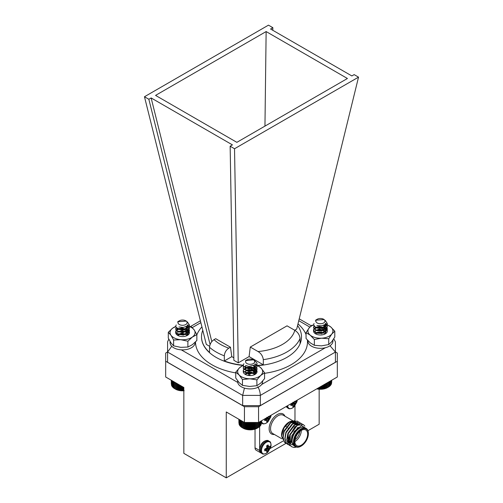 <?xml version="1.0" encoding="UTF-8"?>
<svg xmlns="http://www.w3.org/2000/svg" width="503" height="503" viewBox="0 0 503 503"><rect width="100%" height="100%" fill="white"/><g stroke="black" fill="none" stroke-linecap="round" stroke-linejoin="round"><path stroke-width="0.75" d="M270.036 447.821A3.873 2.238 -60 0 0 270.036 446.06L268.728 446.916L268.168 444.985A3.873 2.238 -60 0 0 266.647 445.859L266.816 448.022L264.773 449.104A3.873 2.238 -60 0 0 264.773 450.858L266.816 450.43L266.647 451.939A3.873 2.238 -60 0 0 268.168 451.059L268.728 449.324L270.036 447.821L266.741 446.425M265.307 448.902L268.168 451.059M266.269 453.322A6.753 3.898 -60 0 1 261.535 449.864A6.753 3.898 -60 0 1 267.433 441.785A6.753 3.898 -60 0 1 270.727 447.224L267.998 451.952A6.753 3.898 -60 0 1 267.992 451.958A6.753 3.898 -60 0 1 266.269 453.322M293.092 402.186L292.488 403.23L290.929 403.796A3.873 2.238 -60 0 0 290.929 405.55L292.891 405.072L292.803 406.631A3.873 2.238 -60 0 0 294.324 405.751L294.884 404.016L296.192 402.513L294.425 401.765M291.463 403.601L294.324 405.751M296.192 402.513A3.873 2.238 -60 0 0 296.192 400.759L295.292 401.608L294.689 401.262M296.883 401.916L297.191 400.162A6.753 3.898 -60 0 1 296.883 401.916L294.154 406.644A6.753 3.898 -60 0 1 294.148 406.65A6.753 3.898 -60 0 1 292.432 408.015A6.753 3.898 -60 0 1 287.666 405.663M266.93 417.289L266.326 418.333L264.773 418.898A3.873 2.238 -60 0 0 264.773 420.653L266.816 420.225L266.647 421.734A3.873 2.238 -60 0 0 268.168 420.854L268.728 419.118L270.036 417.616L268.262 416.861M265.307 418.703L268.168 420.854M270.036 417.616A3.873 2.238 -60 0 0 270.036 415.862L269.136 416.71L268.533 416.365M270.727 417.018L271.035 415.264A6.753 3.898 -60 0 1 270.727 417.018L267.998 421.747A6.753 3.898 -60 0 1 267.992 421.753A6.753 3.898 -60 0 1 266.269 423.117A6.753 3.898 -60 0 1 261.51 420.766M167.581 351.968L165.676 353.075L165.676 376.992L183.84 387.48L183.84 453.36L226.262 477.85L285.943 443.395M307.955 430.687L319.16 424.218L319.16 389.221M289.401 421.898A10.55 6.093 -60 0 1 294.28 421.589M284.874 442.546L281.548 436.327L281.548 435.032A10.55 6.093 -60 0 1 289.005 422.118L294.418 420.734M281.548 436.327L283.975 427.921L289.816 421.646M306.189 428.468L304.812 427.676A10.55 6.093 120 0 0 294.268 433.762A10.55 6.093 120 0 0 294.268 445.941L295.645 446.739A10.55 6.093 -60 0 1 295.645 434.561A10.55 6.093 -60 0 1 306.189 428.468A10.55 6.093 -60 0 1 308.377 433.297A10.55 6.093 -60 0 1 308.37 433.504M306.685 428.814L301.536 425.613L294.142 431.473L291.111 441.477L295.45 446.633M296.342 447.048A12.5 7.218 -60 0 1 293.708 447.4L291.828 446.79L290.344 445.438L288.999 440.924L290.017 435.045L297.342 425.337L303.34 424.576L304.849 426.123M296.242 447.016L293.708 447.4M226.262 477.85L226.262 411.97L244.433 422.463L244.433 406.707L258.567 406.707L337.324 361.236L337.324 353.075L335.419 351.968M258.567 406.707L258.567 422.463L337.324 376.992L337.324 361.236M258.567 422.463L244.433 422.463M165.676 361.236L244.433 406.707M260.667 452.794L256.071 450.141A4.999 2.886 -60 0 1 255.034 447.852L259.63 450.506A4.999 2.886 120 0 0 260.667 452.794A4.999 2.886 120 0 0 260.975 452.933M255.034 429.122L255.034 447.852M259.63 426.544L259.63 448.695M270.318 448.418L282.95 441.118M294.978 420.665L294.978 405.695M291.709 446.714L290.099 445.3L288.753 440.785L289.772 434.906L297.097 425.192L303.221 424.507M289.741 445.583L288.137 444.162L286.785 439.653L287.81 433.768L295.135 424.06L301.253 423.375M287.779 444.445L286.169 443.03L284.824 438.515L285.842 432.637L293.167 422.929L299.291 422.237M285.817 443.313L284.208 441.898L282.862 437.384L283.881 431.505L291.206 421.791L297.33 421.105M290.916 446.098L288.382 444.306L287.031 439.792L288.056 433.913L295.38 424.205L301.379 423.444L302.278 424.155M288.955 444.966L286.414 443.174L285.069 438.66L286.088 432.781L293.412 423.067L299.417 422.306L300.31 423.023M286.987 443.835L284.453 442.036L283.107 437.528L284.126 431.643L291.451 421.935L297.449 421.174L298.348 421.891M301.272 430.423A9.048 5.225 120 0 0 295.362 438.396A9.048 5.225 120 0 0 296.745 445.645A9.048 5.225 120 0 0 305.793 440.421A9.048 5.225 120 0 0 305.793 429.971A9.048 5.225 120 0 0 301.272 430.423M301.096 446.111A10.55 6.093 -60 0 1 300.92 446.218L301.272 446.01A10.047 5.803 120 0 0 308.377 433.705A10.047 5.803 120 0 0 301.272 429.606A10.047 5.803 120 0 0 294.167 441.911A10.047 5.803 120 0 0 301.272 446.01L300.92 446.218A10.55 6.093 -60 0 1 295.645 446.739M292.243 444.904L290.47 443.501L290.137 434.579L294.324 427.871M289.785 443.527L288.502 442.363L288.175 433.441L294.4 425.11L299.379 424.375M285.817 433.605L286.213 432.31L292.432 423.972L297.531 423.3L292.186 423.834L285.968 432.171L285.113 437.113M283.849 432.473L284.245 431.178L290.47 422.841L295.569 422.168L290.225 422.702L284 431.033L283.151 435.975M291.187 442.137L291.859 435.573L298.134 427.204M292.199 444.834L290.225 443.357L289.891 434.435L296.682 425.771M289.539 443.382L288.257 442.225L287.93 433.303L294.154 424.966L299.499 424.438M294.909 426.745L294.198 427.154L294.909 426.745A9.048 5.225 -60 0 1 295.808 426.305M301.303 430.398A9.048 5.225 -60 0 1 294.871 441.546M291.25 442.47L290.382 441.974A9.048 5.225 -60 0 1 289.476 441.175M289.168 440.716A9.048 5.225 -60 0 1 288.508 437.83L288.508 437.013M295.035 439.748A8.048 4.646 120 0 0 299.832 431.442M272.815 30.306L272.852 27.678L268.47 25.15L144.468 96.739L206.293 344.398L209.619 346.315M250.28 347.064L258.039 351.54A43.792 25.282 0 0 0 294.802 330.314L287.043 325.837L250.28 347.064L249.092 356.583L238.246 362.845L234.53 148.743L358.532 77.148L354.15 74.62L351.861 75.94L270.564 29.004L272.852 27.678M264.955 126.115L266.137 31.557L347.435 78.493L236.863 142.336L155.565 95.394L266.137 31.557M211.807 341.6L151.139 97.953L232.436 144.889L230.148 146.21L233.864 360.311L238.246 362.845M210.091 344.568L148.85 99.273L151.139 97.953M228.815 348.17L230.468 347.215L215.693 338.682L214.039 339.638A43.792 25.282 0 0 0 228.815 348.17C226.111 349.994 224.615 352.546 224.319 355.828A49.992 28.86 180 0 1 209.544 347.296L209.544 352.44A49.992 28.86 180 0 1 201.508 336.746A49.992 28.86 180 0 1 202.772 330.295M171.749 346.271L167.581 352.05L167.581 362.254L242.66 405.607L260.34 405.607L335.419 362.254L335.419 352.05L330.018 345.743M333.766 338.802L335.419 341.851L335.419 352.05L260.34 395.402L260.34 405.607M244.445 388.102L242.66 395.402L167.581 352.05L167.581 341.851L168.801 339.129M257.769 386.757C259.315 389.24 260.177 392.12 260.34 395.402L242.66 395.402L242.66 405.607M297.575 325.548A49.992 28.86 180 0 1 301.492 336.746A49.992 28.86 180 0 1 300.077 343.568L300.077 338.425A49.992 28.86 180 0 1 286.848 352.012A49.992 28.86 180 0 1 263.314 359.645L263.314 364.788A49.992 28.86 180 0 1 257.637 365.392M243.245 365.209A49.992 28.86 180 0 1 224.319 360.972L224.319 355.828M230.468 347.215L231.801 356.646L224.319 360.972M231.801 356.646L233.82 357.815M249.092 356.583L263.314 364.788M209.544 347.296C209.833 344.027 211.329 341.474 214.039 339.638M358.532 77.148L296.707 329.094L294.695 330.257M294.802 330.314C297.801 332.118 299.555 334.822 300.077 338.425M263.314 359.645C262.799 356.055 261.044 353.351 258.039 351.54M148.85 99.273L144.468 96.739M234.53 148.743L230.148 146.21M325.252 320.386L327.327 323.561L327.101 324.68L322.241 327.931L315.57 327.34L313.532 324.837L314.054 323.467M325.718 323.266L327.327 326.114L327.101 327.233L322.241 330.484L315.57 329.893L313.532 327.39L313.985 326.107M324.039 324.856L325.284 325.51L327.327 328.666L327.101 329.779L322.241 333.036L315.57 332.445L313.532 329.943L313.759 329.025L315.664 327.384M315.884 327.29L318.613 326.623L325.284 328.063L326.522 329.144M325.73 321.046L327.327 323.882L327.101 325.001L322.241 328.252L315.57 327.66L313.539 325.001A12.5 7.218 0 0 0 309.094 327.975L312.124 325.108M325.586 323.486L327.327 326.434L327.101 327.547L322.241 330.804L315.57 330.213L313.532 327.711L314.111 326.265M323.693 325.039L325.284 325.831L327.327 328.981L327.101 330.1L322.241 333.351L315.57 332.766L313.532 330.264L314.111 328.817M317.5 327.113L322.385 327.189M319.267 323.655A4.558 2.628 0 0 0 324.378 322.423A4.558 2.628 0 0 0 323.649 319.254A4.558 2.628 0 0 0 321.587 318.569A4.558 2.628 0 0 0 317.211 319.254A4.558 2.628 0 0 0 316.029 321.801A4.558 2.628 0 0 0 319.267 323.655M316.695 319.568L315.582 321.103A4.867 2.811 180 0 1 316.984 319.38A4.867 2.811 180 0 1 317.104 319.317M323.649 319.254L324.202 319.568L315.607 320.178L316.418 319.707M323.649 325.057L321.713 325.843L316.865 325.491M324.881 324.272A12.5 7.218 0 0 1 330.653 326.862L334.803 331.181L331.766 334.049A12.5 7.218 0 0 0 330.653 326.862L326.497 324.366L325.045 324.121L325.139 325.975L321.713 328.396L317.003 328.107L316.217 327.623M323.46 325.145L325.296 327.711L325.139 328.528L321.713 330.949L317.003 330.653L316.217 330.169M316.318 327.705L319.147 326.799L323.857 327.937L325.296 330.264L325.139 331.075L321.713 333.495L317.003 333.206L316.217 332.722M316.318 330.251L319.147 329.352L323.857 330.49L325.296 332.81L323.857 330.169L319.147 329.031L315.721 330.603L315.557 331.219M316.318 332.804L319.147 331.898L323.857 333.043L324.881 334.055M325.145 324.026L325.139 325.655L321.713 328.075L317.506 327.987M323.756 325.001L325.296 327.39L325.139 328.208L321.713 330.628L317.506 330.534M315.557 328.666L315.721 328.05L319.147 326.478L323.857 327.623L325.296 329.943L325.139 330.76L321.713 333.181L317.506 333.087M316.984 388.687L322.153 389.058L327.616 387.549A10.167 5.873 180 0 1 316.745 388.869M330.465 385.135L331.188 384.468L331.188 380.532M330.012 385.726L330.773 385.103L330.773 380.777M329.452 386.291L330.238 385.713L330.238 381.085M328.799 386.82L329.597 386.291L329.597 381.456M328.025 382.362L328.05 387.304L328.855 386.82L328.855 381.884M331.672 382.531L331.729 380.224M331.49 383.349L331.672 380.255M330.811 384.518L331.49 383.808L331.49 380.362M328.05 387.304L328.05 382.349M327.22 387.738L327.22 382.827M327.107 387.738L327.107 382.89M326.315 388.121L326.315 383.349M326.12 388.115L326.12 383.462M325.34 388.448L325.34 383.908M325.07 388.423L325.07 384.066M324.316 388.712L324.316 384.499M323.963 388.674L323.963 384.707M323.253 388.92L323.253 385.116M322.825 388.85L322.825 385.361M322.153 389.058L322.153 385.751M321.656 388.964L321.656 386.04M321.033 389.127L321.033 386.398M320.48 389.001L320.48 386.719M319.914 389.127L319.914 387.046M319.298 388.97L319.298 387.398M318.795 389.064L318.795 387.687M318.129 388.863L318.129 388.077M317.695 388.932L317.695 388.322M254.311 360.406L256.819 362.782L257.058 363.914L255.034 367.052L248.369 368.51L243.496 366.115L243.257 365.191L243.88 363.719M256.888 365.505A12.5 7.218 0 0 1 261.214 368.215L264.578 372.811L260.73 375.427A12.5 7.218 0 0 0 261.214 368.215L257.844 365.442L256.763 365.178L257.058 366.461L255.034 369.604L248.369 371.057L243.496 368.668L243.257 367.743L243.716 366.473M256.756 367.743L257.058 369.013L255.034 372.157L248.369 373.61L243.496 371.22L243.257 370.29L245.389 367.743M245.609 367.643L251.94 367.19L253.713 367.737M253.726 367.737L256.819 370.434L257.052 371.742M257.052 364.071L255.034 367.372L248.369 368.825L243.496 366.435L243.263 365.348M255.228 363.788L256.819 365.65L257.058 366.781L255.034 369.925L248.369 371.377L243.496 368.988L243.257 368.058L243.842 366.63M253.361 365.367L256.819 368.202L257.058 369.334L255.034 372.471L248.369 373.93L243.496 371.541L243.257 370.61L243.842 369.183M247.231 367.467L251.946 367.511M253.317 367.9L255.178 368.85M246.935 363.543A4.558 2.628 0 0 0 253.38 363.543A4.558 2.628 0 0 0 253.38 359.827A4.558 2.628 0 0 0 246.935 359.827A4.558 2.628 0 0 0 246.935 363.543M253.38 359.827L245.451 360.682L246.2 360.305A4.867 2.811 180 0 1 246.715 359.953A4.867 2.811 180 0 1 246.828 359.89M253.751 365.159L248.897 366.423L246.388 365.738M254.738 364.417L255.027 365.511L253.6 367.819L248.897 368.969L245.451 367.41L245.288 366.781L245.967 365.574M253.141 365.474L254.858 367.228L255.027 368.058L253.6 370.371L248.897 371.522L245.451 369.957L245.288 369.334L246.715 367.668L251.418 367.366L254.858 369.78L255.027 370.61L253.6 372.918L248.897 374.075L245.451 372.509L245.288 371.887L246.715 370.221L251.418 369.919L254.858 372.333L254.443 374.704M246.042 373.169L251.418 372.471L254.631 374.446M254.839 364.31L255.027 365.191L253.6 367.498L248.897 368.655L245.451 367.089L245.734 365.474M253.437 365.329L254.858 366.907L255.027 367.737L253.6 370.051L248.897 371.201L245.451 369.642L245.288 369.013L246.715 367.347L251.418 367.045L254.858 369.46L255.027 370.29L253.6 372.604L248.897 373.754L245.451 372.189L245.288 371.566L246.715 369.9L251.418 369.598L254.858 372.013L255.027 372.842L253.902 374.93M245.288 374.119L246.715 372.453L251.418 372.151L254.725 374.282M257.743 422.463L257.743 427.89L257.347 428.122A10.167 5.873 180 0 1 242.968 428.122L246.313 429.298L249.595 429.7L256.002 428.707L258.555 427.412L258.555 422.463M241.761 420.923L241.761 427.412L242.565 427.89L242.565 421.388M241.019 420.489L241.019 426.884L241.817 427.412M240.371 420.118L240.371 426.311L241.157 426.884M239.837 419.81L239.837 425.701L240.591 426.324M239.409 419.565L239.409 425.066L240.138 425.733M239.107 419.389L239.107 424.406L239.793 425.117M238.919 419.282L239.107 423.954M238.856 419.244L238.919 423.136M261.39 423.136L261.453 420.797M261.208 423.954L261.39 420.829M260.523 425.117L261.208 424.406L261.208 420.936M260.177 425.733L260.9 425.066L260.9 421.118M259.718 426.324L260.479 425.701L260.479 421.357M259.158 426.884L259.938 426.311L259.938 421.671M258.498 427.412L259.296 426.884L259.296 422.042M257.718 427.896L257.718 422.463M256.914 428.323L256.914 422.463M256.8 428.323L256.8 422.463M256.002 428.707L256.002 422.463M255.807 428.701L255.807 422.463M255.027 429.034L255.027 422.463M254.751 429.009L254.751 422.463M254.002 429.298L254.002 422.463M253.65 429.254L253.65 422.463M252.934 429.493L252.934 422.463M252.506 429.43L252.506 422.463M251.833 429.631L251.833 422.463M251.337 429.537L251.337 422.463M250.72 429.7L250.72 422.463M250.154 429.575L250.154 422.463M249.595 429.7L249.595 422.463M248.979 429.537L248.979 422.463M248.476 429.631L248.476 422.463M247.809 429.43L247.809 422.463M247.382 429.493L247.382 422.463M246.665 429.254L246.665 422.463M246.313 429.298L246.313 422.463M245.565 429.009L245.565 422.463M245.282 429.034L245.282 422.463M244.508 428.701L244.508 422.463M244.313 428.707L244.313 422.394M243.515 428.323L243.515 421.935M243.402 428.323L243.402 421.866M242.597 427.896L242.597 421.401M187.248 321.807L189.468 325.064L188.99 326.673L183.601 329.578L177.175 328.547L175.673 326.346L176.22 324.944M187.839 324.762L189.468 327.616L188.99 329.22L183.601 332.131L177.175 331.1L175.673 328.893L176.132 327.61M186.167 326.353L187.965 327.409L189.468 330.169L188.99 331.773L183.601 334.684L177.175 333.652L175.673 331.446L176.151 330.138L177.798 328.893M178.024 328.792L181.545 328.082L187.965 329.962L188.996 331.119M187.789 322.492L189.468 325.384L188.99 326.988L183.601 329.899L177.175 328.868L175.679 326.504M187.707 324.982L189.468 327.937L188.99 329.54L183.601 332.452L177.175 331.42L175.673 329.214L176.257 327.774M185.821 326.535L187.965 327.73L189.468 330.484L188.99 332.093L183.601 334.998L177.175 333.973L175.673 331.766L176.151 330.458L178.163 329.05M179.621 328.622L181.545 328.396L185.676 329.031M180.904 325.114A4.558 2.628 0 0 0 186.38 324.102A4.558 2.628 0 0 0 185.789 320.807A4.558 2.628 0 0 0 184.236 320.216A4.558 2.628 0 0 0 179.351 320.807A4.558 2.628 0 0 0 180.904 325.114M178.886 321.084L177.811 322.329A4.867 2.811 180 0 1 179.125 320.933A4.867 2.811 180 0 1 179.244 320.87M185.789 320.807L186.317 321.109L177.779 321.713L178.659 321.203M185.859 326.516L183.299 327.466L178.955 326.969M187.179 325.611L187.103 327.837L183.299 330.012L178.766 329.415L177.704 327.937M185.594 326.642L186.38 327.183L187.443 329.214L187.103 330.389L183.299 332.565L178.358 331.678M178.458 329.207L181.847 328.283L186.38 329.735L187.443 331.76L187.103 332.942L183.299 335.117L178.358 334.225M178.458 331.754L181.847 330.836L186.38 332.282L187.443 334.313L187.323 333.608L185.179 331.848L178.565 331.835M187.053 335.564L187.443 333.998L186.626 335.784M185.626 334.313L180.778 333.458L178.458 334.306L181.847 333.382L186.38 334.835L187.047 335.583M187.279 325.51L187.103 327.516L183.299 329.698L179.628 329.484M185.89 326.504L187.443 328.893L187.103 330.069L183.299 332.244L179.628 332.037M177.704 330.169L178.037 329.289L181.847 327.962L186.38 329.415L187.443 331.446L187.103 332.621L183.299 334.797L179.628 334.583M177.704 332.722L178.037 331.842L181.847 330.515L186.38 331.967L187.443 333.992M177.704 335.256L178.037 334.394L181.847 333.068L186.38 334.52L187.141 335.426M183.84 390.774A10.167 5.873 180 0 1 175.384 389.102L179.716 390.46L184.173 390.617M174.12 381.865L174.12 388.36L174.925 388.838L174.95 382.349M173.384 381.444L173.384 387.826L174.183 388.354M172.743 381.073L172.743 387.247L173.529 387.826M172.215 380.771L172.215 386.637L172.969 387.26M171.8 380.526L171.8 385.996L172.523 386.669M171.504 380.356L171.504 385.336L172.183 386.046M171.328 380.255L171.504 384.877M171.272 380.224L171.328 384.053M183.67 390.523L183.67 387.379M183.054 390.68L183.054 387.027M182.488 390.548L182.488 386.7M181.929 390.674L181.929 386.379M181.306 390.51L181.306 386.015M180.81 390.605L180.81 385.732M180.137 390.397L180.137 385.342M179.716 390.46L179.716 385.097M178.999 390.215L178.999 384.688M178.647 390.259L178.647 384.481M177.899 389.97L177.899 384.047M177.628 389.988L177.628 383.89M176.849 389.655L176.849 383.443M176.66 389.662L176.66 383.336M175.861 389.278L175.861 382.871M175.754 389.278L175.754 382.814M174.925 388.838L174.925 382.33M322.197 332.615L317.525 332.571M322.197 330.062L317.016 330.138M326.516 329.823L321.612 327.409L316.462 327.755C320.417 327.396 323.203 328.622 324.806 331.433L322.008 330.012L316.488 330.37M323.442 332.835L321.266 332.068L317.626 332.219L315.626 333.74M325.296 332.854L324.806 331.433M323.14 332.992L321.266 332.389L317.626 332.54L315.721 333.835M325.29 333.017L324.41 331.307L322.008 330.012M325.057 333.967L326.579 329.943L321.612 327.088A6.897 3.98 180 0 1 327.007 329.811A6.897 3.98 180 0 1 325.309 333.829A6.897 3.98 180 0 1 315.551 333.829A6.897 3.98 180 0 1 313.602 330.446M321.612 334.74A6.897 3.98 180 0 1 322.253 334.822M328.729 338.739L321.543 338.198A12.5 7.218 0 0 0 331.766 334.049L328.729 338.739L328.729 344.568L331.766 341.7L334.803 337.01L334.803 331.181M321.543 338.198L314.356 339.481L310.206 335.161L306.057 332.665L309.094 327.975A12.5 7.218 0 0 0 310.206 335.161A12.5 7.218 180 0 0 321.543 338.198M328.729 344.568L321.543 345.85L314.356 345.31L314.356 339.481M314.356 345.31L310.206 342.813L306.057 338.5L306.057 332.665M316.412 327.774A6.897 3.98 180 0 1 316.462 327.755A6.897 3.98 180 0 1 321.612 327.088M332.929 340.11L332.929 341.116A12.5 7.218 180 0 1 320.43 348.328A12.5 7.218 180 0 1 307.93 341.116L307.93 340.663M251.94 373.138L247.256 373.094M251.978 370.598L246.652 370.686M256.348 370.472L252.198 368.095L246.942 368.058C251.047 368.001 253.657 369.422 254.769 372.333L252.311 370.717L246.344 370.818M253.015 373.27L251.594 372.723L247.885 372.604L245.338 374.314M254.663 374.603L254.769 372.333M250.085 374.817L247.885 375.1M252.688 373.427L247.885 372.924L245.426 374.395M255.021 373.534L254.461 372.182L252.311 370.717M254.801 374.528L256.58 371.063L253.179 368.07M256.888 379.866L249.677 378.79A12.5 7.218 0 0 0 260.73 375.427L256.888 379.866L256.888 385.694L260.73 383.079L264.578 378.646L264.578 372.811M243.295 365.555A12.5 7.218 0 0 0 239.579 367.737A12.5 7.218 0 0 0 239.101 374.949A12.5 7.218 180 0 0 249.677 378.79L242.465 379.545L239.101 374.949L235.737 372.176L239.579 367.737L243.427 365.128M256.888 385.694L249.677 386.449L242.465 385.373L242.465 379.545M242.465 385.373L239.101 382.601L235.737 378.005L235.737 372.176M246.344 368.265A6.897 3.98 180 0 1 246.942 368.058A6.897 3.98 180 0 1 252.198 367.781A6.897 3.98 180 0 1 255.034 374.402A6.897 3.98 180 0 1 245.282 374.402A6.897 3.98 180 0 1 243.358 370.9M184.343 334.074L179.646 334.036M184.444 331.546L178.986 331.64M188.845 331.521L185.305 329.226L180.03 328.861C184.211 329.056 186.644 330.641 187.323 333.608M185.33 334.47L180.778 333.778L177.823 335.369M187.437 334.47L187.097 333.439L185.179 331.848M187.229 335.501L188.996 331.923L185.305 328.905A6.897 3.98 180 0 1 187.449 335.382A6.897 3.98 180 0 1 177.691 335.382A6.897 3.98 180 0 1 175.748 331.974M186.997 325.774L191.53 326.944L194.189 329.905L196.849 334.69L192.366 337.041L187.889 341.216L180.747 339.701L173.61 340.003L170.951 335.218L168.291 332.263L172.774 328.082L175.673 326.661M187.889 341.216L187.889 347.051L192.366 344.693L196.849 340.518L196.849 334.69M187.889 347.051L180.747 347.353L173.61 345.838L173.61 340.003M173.61 345.838L170.951 342.876L168.291 338.091L168.291 332.263M175.685 326.541A12.5 7.218 0 0 0 172.774 328.082A12.5 7.218 0 0 0 170.951 335.218A12.5 7.218 180 0 0 180.747 339.701A12.5 7.218 0 0 0 192.366 337.041A12.5 7.218 0 0 0 194.189 329.905A12.5 7.218 0 0 0 186.959 325.806M178.596 329.308A6.897 3.98 180 0 1 180.03 328.861A6.897 3.98 180 0 1 185.305 328.905M195.07 342.38L195.07 342.662A12.5 7.218 180 0 1 182.57 349.881A12.5 7.218 180 0 1 170.071 342.662L170.071 341.487M262.654 381.079L262.654 381.683A12.5 7.218 180 0 1 250.154 388.901A12.5 7.218 180 0 1 237.661 381.683L237.661 380.846M266.326 450.386L264.741 449.273M266.257 450.399L264.729 449.33M266.074 448.651L268.514 449.883M266.162 448.619L268.533 449.808M266.728 448.173L268.728 449.324M266.816 448.022L268.816 449.173M266.923 447.312L269.136 448.764M266.772 445.746L268.533 446.563M266.904 447.211L269.187 448.707M266.823 445.708L268.514 446.501M267.992 451.952L266.213 453.36C264.1 454.222 262.761 454.322 262.189 453.668A7.117 4.106 -60 0 1 262.189 445.451A7.117 4.106 -60 0 1 269.306 441.338C270.752 441.628 271.224 443.589 270.727 447.224M262.189 453.668L261.327 453.172A7.117 4.106 -60 0 1 261.327 444.954A7.117 4.106 -60 0 1 268.445 440.842L269.306 441.338M292.488 405.078L290.897 403.966M292.413 405.091L290.885 404.022M292.23 403.349L294.67 404.575M292.325 403.312L294.689 404.5M292.891 402.865L294.884 404.016M292.972 402.714L294.972 403.865M293.513 402.287L295.292 403.456M293.582 402.243L295.343 403.4M294.154 406.65L292.375 408.052C290.256 408.914 288.917 409.014 288.345 408.361A7.117 4.106 -60 0 1 286.949 406.078M288.345 408.361L287.49 407.864A7.117 4.106 -60 0 1 286.326 406.437M266.326 420.181L264.741 419.068M266.257 420.194L264.729 419.125M266.074 418.452L268.514 419.678M266.162 418.414L268.533 419.603M266.728 417.968L268.728 419.118M266.816 417.817L268.816 418.968M267.351 417.389L269.136 418.559M267.426 417.345L269.187 418.502M267.992 421.747L266.213 423.155C264.1 424.016 262.761 424.117 262.189 423.463A7.117 4.106 -60 0 1 261.453 422.809M292.608 420.627L283.283 415.245A10.55 6.093 120 0 0 278.014 415.767A10.55 6.093 120 0 0 271.123 425.06A10.55 6.093 120 0 0 272.739 433.517L281.831 438.767M274.38 434.466A11.55 6.665 -60 0 1 269.275 426.89A11.55 6.665 -60 0 1 277.304 414.541A11.55 6.665 -60 0 1 284.931 416.195M261.648 384.518L325.34 347.749M309.854 327.088L298.769 320.688M200.86 322.637L192.265 327.598M181.287 349.843L237.724 382.425M307.402 340.078A55.99 32.324 180 0 1 291.092 364.744A55.99 32.324 180 0 1 264.578 373.32M235.737 372.905A55.99 32.324 180 0 1 195.51 341.939M196.849 334.866A55.99 32.324 180 0 1 201.917 326.875M297.983 323.869A55.99 32.324 180 0 1 306.057 334.621M258.102 365.599A49.992 28.86 0 0 0 286.848 357.4A49.992 28.86 0 0 0 301.492 336.991A49.992 28.86 0 0 0 301.492 336.872M201.508 336.872A49.992 28.86 0 0 0 201.508 336.991A49.992 28.86 0 0 0 242.842 365.417M264.974 449.041L266.791 450.392M266.691 446.06L268.772 446.966M261.327 453.172C260.095 452.411 259.517 451.059 259.592 449.116L260.9 444.91C263.346 440.15 268.256 439.899 268.445 440.842M291.13 403.733L292.947 405.085M287.49 407.864L286.226 406.493M264.974 418.836L266.791 420.187M262.189 423.463L261.453 423.036M285.264 425.915L286.333 426.525M308.377 433.705L308.377 433.297M288.012 428.078L288.332 428.26M200.401 320.801L190.386 326.592M185.959 329.144L185.632 329.333M311.225 325.787L299.216 318.852M327.327 328.987L327.327 328.666M327.327 326.434L327.327 326.114M327.327 323.882L327.327 323.561M313.532 330.257L313.532 329.943M313.532 327.711L313.532 327.39M313.532 325.158L313.532 324.837M325.296 324.837L325.296 325.158M325.296 327.39L325.296 327.711M325.296 329.943L325.296 330.257M257.058 369.334L257.058 369.013M257.058 366.781L257.058 366.467M257.058 364.235L257.058 363.914M243.257 370.61L243.257 370.29M243.257 368.058L243.257 367.743M243.257 365.505L243.257 365.191M245.288 366.467L245.288 366.781M245.288 369.013L245.288 369.334M245.288 371.566L245.288 371.887M255.027 365.191L255.027 365.505M255.027 367.743L255.027 368.058M255.027 370.29L255.027 370.61M255.027 372.842L255.027 373.163M189.468 330.49L189.468 330.169M189.468 327.937L189.468 327.616M189.468 325.384L189.468 325.064M175.673 331.76L175.673 331.446M175.673 329.214L175.673 328.893M187.443 326.34L187.443 326.661M187.443 328.893L187.443 329.214M187.443 331.446L187.443 331.76"/></g></svg>
